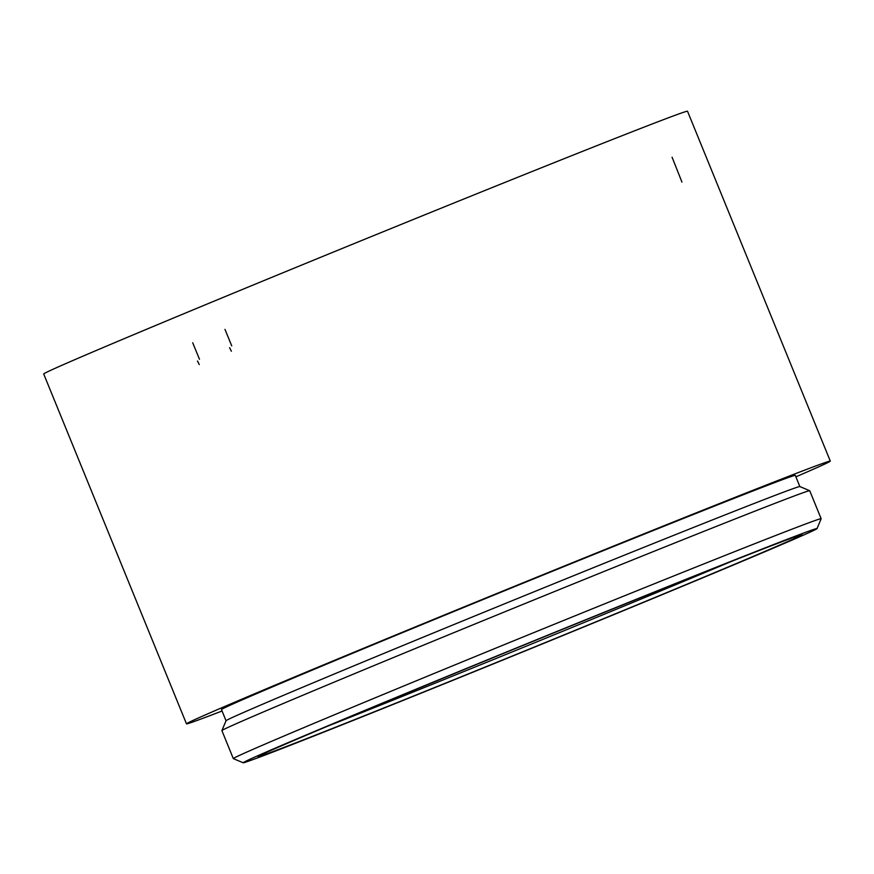 <?xml version="1.0" encoding="UTF-8"?>
<svg xmlns="http://www.w3.org/2000/svg" width="874" height="874" viewBox="0 0 874 874"><rect width="100%" height="100%" fill="white"/><g stroke="black" fill="none" stroke-linecap="round" stroke-linejoin="round"><path stroke-width="1.31" d="M708.574 570.263A309.888 3.048 157.8 0 0 403.591 694.327A309.888 3.048 157.8 0 0 243.201 762.773A309.888 3.048 157.8 0 0 531.25 648.475A309.888 3.048 157.8 0 0 817.015 528.606A309.888 3.048 157.8 0 0 708.574 570.263M699.287 574.185A293.762 2.884 -22.2 0 1 802.026 534.637A293.762 2.884 -22.2 0 1 531.184 648.333A293.762 2.884 -22.2 0 1 258.136 756.589A293.762 2.884 -22.2 0 1 413.457 690.438A293.762 2.884 -22.2 0 1 699.287 574.185M243.201 762.773L233.347 758.632A317.448 3.114 -22.2 0 1 233.325 758.61A317.448 3.114 -22.2 0 1 398.937 687.98A317.448 3.114 -22.2 0 1 710.07 561.425A317.448 3.114 -22.2 0 1 821.156 518.719A317.448 3.114 -22.2 0 1 821.156 518.752L817.015 528.606M821.156 518.719L809.728 490.729A317.448 3.114 157.8 0 0 809.706 490.707A317.448 3.114 157.8 0 0 698.654 533.435A317.448 3.114 157.8 0 0 388.821 659.455A317.448 3.114 157.8 0 0 221.909 730.588A317.448 3.114 157.8 0 0 221.898 730.62L233.325 758.61M226.038 720.755L221.472 709.568A309.888 3.048 -22.2 0 1 383.151 640.631A309.888 3.048 -22.2 0 1 686.877 517.08A309.888 3.048 -22.2 0 1 795.307 475.39L799.874 486.578M221.909 730.588L226.049 720.733A309.888 3.048 -22.2 0 1 388.985 651.294A309.888 3.048 -22.2 0 1 691.443 528.267A309.888 3.048 -22.2 0 1 799.852 486.567L809.706 490.707M708.639 507.881A347.677 3.42 -22.2 0 1 830.3 461.111A347.677 3.42 -22.2 0 1 795.897 476.822A347.677 3.42 157.8 0 0 830.3 461.111A347.677 3.42 157.8 0 0 507.106 589.316A347.677 3.42 157.8 0 0 186.49 723.847A347.677 3.42 -22.2 0 1 367.878 646.498A347.677 3.42 -22.2 0 1 708.639 507.881M222.062 710.999A347.677 3.42 -22.2 0 1 186.49 723.847A347.677 3.42 157.8 0 0 208.952 716.024A347.677 3.42 157.8 0 0 222.062 710.999M565.86 157.997A347.677 3.42 -22.2 0 1 687.51 111.227L830.3 461.111L687.51 111.227A347.677 3.42 -22.2 0 0 364.316 239.432A347.677 3.42 -22.2 0 0 43.7 373.963A347.677 3.42 -22.2 0 1 225.088 296.614A347.677 3.42 -22.2 0 1 565.86 157.997M730.839 561.643A287.218 2.819 -22.2 0 1 327.881 726.086M197.502 361.006L199.25 364.578M199.469 359.258L192.706 342.783M229.6 347.677L231.37 351.239M231.73 345.864L224.968 329.389M672.084 157.222L681.949 182.076M186.49 723.847L43.7 373.963L186.49 723.847"/></g></svg>
